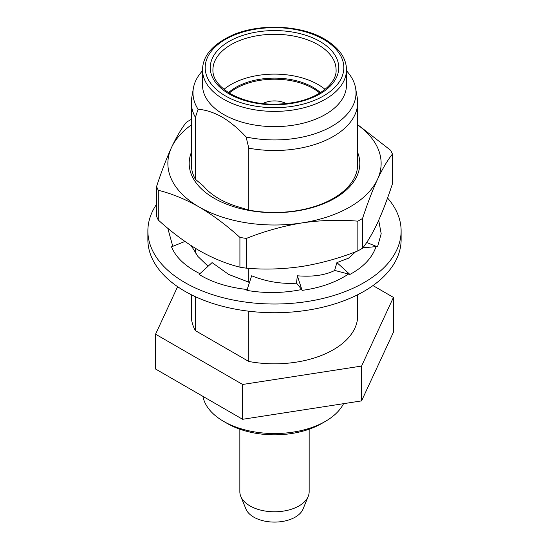 <?xml version="1.0" encoding="UTF-8"?>
<svg xmlns="http://www.w3.org/2000/svg" width="549" height="549" viewBox="0 0 549 549"><rect width="100%" height="100%" fill="white"/><g stroke="black" fill="none" stroke-linecap="round" stroke-linejoin="round"><path stroke-width="0.82" d="M387.553 197.99A126.627 73.106 180 0 1 401.127 230.909A126.627 73.106 180 0 1 322.956 298.45A126.627 73.106 180 0 1 184.965 282.605A126.627 73.106 180 0 1 147.873 230.909A126.627 73.106 180 0 1 156.561 204.297M147.873 230.909L147.873 239.618A126.627 73.106 0 0 0 184.965 291.313A126.627 73.106 0 0 0 322.956 307.159A126.627 73.106 0 0 0 401.127 239.618L401.127 230.909M378.707 220.252L381.184 233.723L377.499 246.844L376.031 246.618C372.318 257.721 363.61 266.999 349.898 274.445L334.821 270.437C325.07 275.248 312.58 277.032 297.345 275.79L296.577 282.488L296.954 283.648L296.577 283.181C281.356 284.135 266.382 281.671 251.655 275.79L246.899 290.38C264.92 293.509 283.188 293.228 301.703 289.529L296.954 283.648M349.898 274.445L336.921 262.6L334.821 269.744L335.851 270.684M348.828 273.821C335.995 282.371 320.417 287.889 302.101 290.38L301.703 289.529M247.297 289.529C228.061 287.388 211.996 282.358 199.102 274.445L212.079 262.6L228.624 274.404L249.479 282.461M200.172 273.821C185.37 266.416 175.81 257.419 171.501 246.844L184.958 241.457M172.784 246.329L167.802 228.274M376.031 246.618L362.855 247.819M355.56 251.799L348.588 258.181L336.921 262.6M377.499 246.844L366.663 242.507M191.429 245.808L191.869 247.023M208.092 266.238L197.949 256.5L191.265 245.705M302.101 290.38L297.345 275.79M202.526 70.773A81.513 47.063 0 0 0 193.385 88.19L191.738 97.722A83.174 48.017 0 0 0 191.327 102.491A83.174 48.017 0 0 0 195.403 117.335L195.403 179.283L203.494 186.09A78.637 45.402 0 0 0 218.893 198.683A78.637 45.402 0 0 0 240.702 207.577L248.793 210.109L248.793 148.161A83.174 48.017 0 0 0 357.674 102.491A83.174 48.017 0 0 0 357.262 97.722L355.615 88.19A81.513 47.063 0 0 0 346.474 70.773M191.327 152.492A85.308 49.252 0 0 0 214.179 198.264A85.308 49.252 0 0 0 315.75 206.548A85.308 49.252 0 0 0 357.674 152.492M195.403 179.283A83.174 48.017 180 0 1 191.327 164.439L191.327 102.491M286.262 103.624A17.06 9.848 0 0 0 262.738 103.624M325.049 89.37A61.577 35.555 0 0 0 318.043 84.532A61.577 35.555 0 0 0 223.951 89.37M202.526 69.84L202.526 85.081A71.974 41.552 0 0 0 223.608 114.46A71.974 41.552 0 0 0 302.046 123.47A71.974 41.552 0 0 0 346.474 85.081L346.474 69.84C346.419 58.194 339.213 47.996 324.843 39.24C301.14 24.931 259.135 23.12 232.055 35.294C212.587 44.359 202.739 55.874 202.526 69.84A71.974 41.552 0 0 0 223.608 99.225A71.974 41.552 0 0 0 302.046 108.235A71.974 41.552 0 0 0 346.474 69.84M325.392 421.364L321.625 423.54A66.642 38.478 0 0 1 227.375 423.54L223.608 421.364A71.974 41.552 0 0 0 325.392 421.364A71.974 41.552 0 0 0 343.564 403.673M239.844 429.201L239.844 491.767A34.656 20.011 0 0 0 240.771 496.365A34.656 20.011 0 0 0 249.994 505.917A34.656 20.011 0 0 0 283.97 511.016A34.656 20.011 0 0 0 308.229 496.365A34.656 20.011 0 0 0 309.156 491.767L309.156 429.201M240.771 496.365L245.959 509.053A29.323 16.93 0 0 0 253.768 517.137A29.323 16.93 0 0 0 282.515 521.447A29.323 16.93 0 0 0 303.041 509.053L308.229 496.365M193.385 88.19A81.513 47.063 0 0 0 198.093 109.265C205.772 109.827 213.774 112.428 222.098 117.074C230.436 122.056 238.438 128.692 246.103 136.982A81.513 47.063 0 0 0 355.615 88.19M195.403 117.335L198.093 109.265M320.479 92.623A54.646 31.554 0 0 0 313.143 87.366A54.646 31.554 0 0 0 228.521 92.623M319.751 93.076A54.646 31.554 0 0 0 313.143 88.451A54.646 31.554 0 0 0 229.249 93.076M357.674 102.491L357.674 164.439A83.174 48.017 180 0 1 248.793 210.109M248.793 268.344L248.793 282.275M248.793 311.201L248.793 361.468A83.174 48.017 0 0 0 357.674 315.799L357.674 294.744M191.327 294.744L191.327 315.799A83.174 48.017 0 0 0 195.403 330.642L195.403 296.707M195.403 248.306L195.403 253.11M246.103 136.982L248.793 148.161M248.793 361.468L195.403 330.642M393.434 297.4L393.434 332.227L361.565 400.894L242.631 419.292L155.566 369.024L155.566 334.197L242.631 384.465L361.565 366.066L393.434 297.4L372.963 285.583M177.615 286.688L155.566 334.197M202.924 396.364A71.974 41.552 0 0 0 223.608 421.364L227.375 423.54M361.565 400.894L361.565 366.066M242.631 419.292L242.631 384.465M191.327 119.421L191.155 119.49A121.247 70.004 0 0 0 186.44 122.207C181.547 128.329 176.565 136.763 171.501 147.503C166.422 158.613 161.44 171.638 156.561 186.578L156.561 216.333A121.247 70.004 0 0 0 158.29 220.046L158.29 190.297C171.707 193.605 185.308 199.157 199.102 206.966A106.63 61.563 180 0 1 171.501 147.503A106.63 61.563 180 0 1 191.327 124.911M239.913 237.422C226.655 225.351 213.046 215.201 199.102 206.966A106.63 61.563 0 0 0 302.101 222.901C321.055 220.135 339.639 219.559 357.845 221.172A121.247 70.004 0 0 0 362.56 218.447C367.453 203.48 372.435 190.455 377.499 179.372A106.63 61.563 180 0 1 302.101 222.901C283.195 225.996 264.611 231.17 246.35 238.417A121.247 70.004 0 0 1 239.913 237.422L239.913 267.171C226.655 263.932 213.046 258.373 199.102 250.502C185.308 242.383 171.707 232.234 158.29 220.046M357.674 124.911A106.63 61.563 180 0 1 377.499 179.372C382.578 168.591 387.56 160.164 392.439 154.077A121.247 70.004 0 0 0 390.71 150.357L357.674 124.664M357.845 221.172L357.845 250.92C339.584 258.167 321 263.335 302.101 266.437C283.14 269.202 264.556 269.779 246.35 268.166L246.35 238.417M239.913 267.171A121.247 70.004 0 0 0 246.35 268.166M392.439 154.077L392.439 183.826C387.539 198.793 382.564 211.818 377.499 222.901C372.421 233.682 367.439 242.109 362.56 248.196L362.56 218.447M357.845 250.92A121.247 70.004 0 0 0 362.56 248.196M156.561 186.578A121.247 70.004 0 0 0 158.29 190.297M318.043 44.702A61.577 35.555 0 0 0 250.934 36.996A61.577 35.555 0 0 0 212.923 69.84C212.593 78.212 218.42 86.186 230.402 93.762C248.525 103.514 269.758 106.41 294.099 102.45C320.952 97.653 337.065 81.911 336.077 69.84A61.577 35.555 0 0 0 318.043 44.702M229.07 93.893A64.247 37.092 0 0 0 319.93 93.893A64.247 37.092 0 0 0 319.93 41.436A64.247 37.092 0 0 0 229.07 41.436A64.247 37.092 0 0 0 229.07 93.893M225.488 95.958A69.311 40.015 0 0 0 323.512 95.958A69.311 40.015 0 0 0 323.512 39.37A69.311 40.015 0 0 0 225.488 39.37A69.311 40.015 0 0 0 225.488 95.958"/></g></svg>
